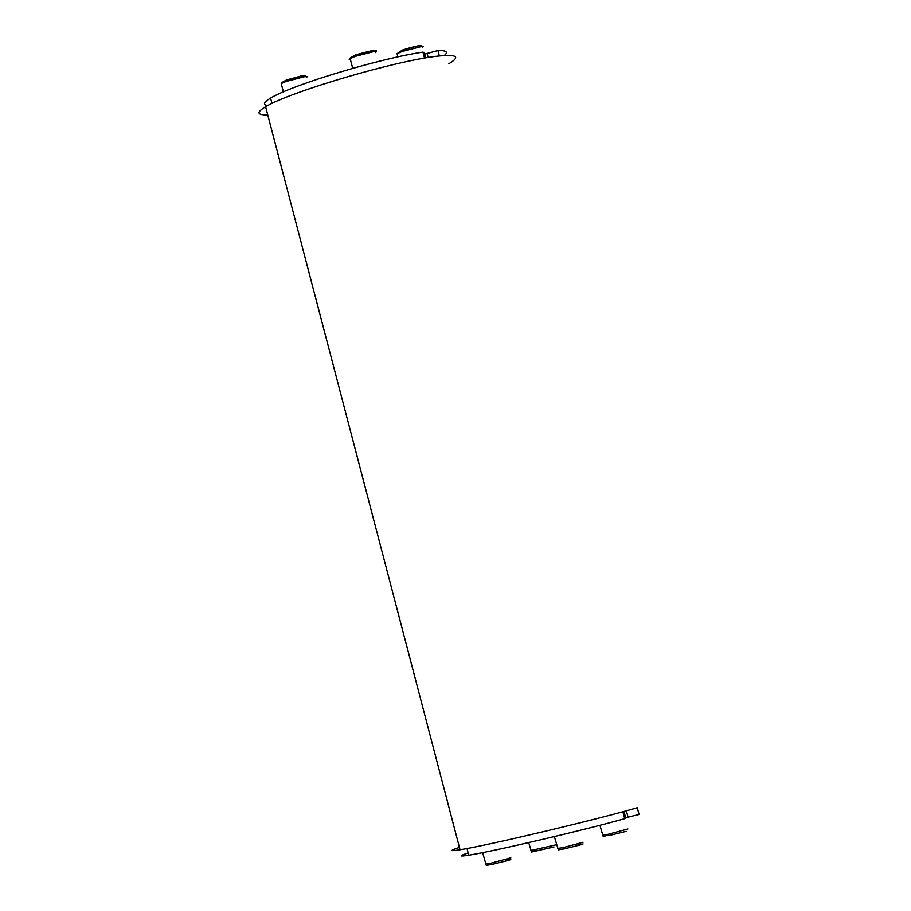 <?xml version="1.0" encoding="UTF-8"?>
<svg xmlns="http://www.w3.org/2000/svg" width="911" height="911" viewBox="0 0 911 911"><rect width="100%" height="100%" fill="white"/><g stroke="black" fill="none" stroke-linecap="round" stroke-linejoin="round"><path stroke-width="1.37" d="M448.861 63.736C460.397 56.903 457.265 54.318 439.478 55.981C399.77 59.488 289.596 91.783 265.613 106.769C256.173 112.383 256.879 115.093 267.743 114.923M459.44 847.424C449.317 850.669 449.51 851.443 460.044 849.747C487.032 845.602 599.461 818.943 637.381 807.67M625.686 817.714L639.055 814.445L637.267 807.693M468.163 852.958C458.791 855.987 458.985 856.739 468.755 855.201C492.054 851.671 583.826 830.194 624.684 818.67L625.8 818.135L624.035 811.416M425.744 57.928L424.367 52.656L422.977 52.143C380.935 58.065 291.269 85.201 270.578 98.103C263.484 102.294 262.562 104.776 267.834 105.551M266.456 110.003L266.912 111.746M444.249 55.571C448.519 52.052 446.424 50.39 437.94 50.572L424.742 54.113M626.381 810.767L628.066 817.19M627.895 828.964L608.013 834.317L602.478 835.023M626.119 831.344L609.174 835.524M556.507 844.713L530.794 850.544M554.002 846.923L531.66 851.99M555.858 844.554L556.45 844.474M622.862 811.735L624.684 818.67M510.809 857.832L490.824 863.218L485.563 863.879M505.707 860.417L510.786 859.528L508.725 860.303L492.008 864.414M491.94 864.437L486.428 865.348M583.063 842.254L562.941 847.674L557.464 848.357M577.904 844.861L583.074 843.962L581.024 844.736L564.125 848.893M564.057 848.904L558.329 849.849M424.549 58.133L422.977 52.143M350.45 59.773L349.232 59.568L349.642 58.885L355.176 56.391L374.216 51.483L376.471 51.585L375.594 52.61M350.462 57.78L355.427 54.956L350.131 58.566L352.705 68.336M355.643 54.876L372.599 50.492M281.522 84.734L281.226 83.561L286.065 81.478L304.855 76.626L307.166 76.706L306.335 77.708M281.556 82.764L286.327 80.043L281.226 83.561L283.389 91.863M286.544 79.963L303.272 75.647M439.364 55.992L437.94 50.572M428.147 57.53L427.031 53.293M397.355 54.876L397.048 53.703L402.161 51.517L421.007 46.655L423.182 46.757L422.317 47.748M402.605 50.014C415.655 45.892 421.611 44.787 420.483 46.712M460.044 849.747L265.613 106.769M599.916 825.286L603.196 836.583L608.263 835M528.71 842.618L531.523 852.07L536.408 850.544M467.001 848.505L468.755 855.201M482.625 852.639L486.292 865.427L491.12 863.901M554.378 836.594L558.295 849.838M271.979 103.455L270.578 98.103M375.571 51.403C379.101 49.103 372.383 50.287 355.427 54.945M306.301 76.547L305.549 75.579L301.632 75.864L286.327 80.043M397.891 56.892L397.048 53.703L402.4 50.082L417.91 45.857L421.542 45.607L422.294 46.575"/></g></svg>
